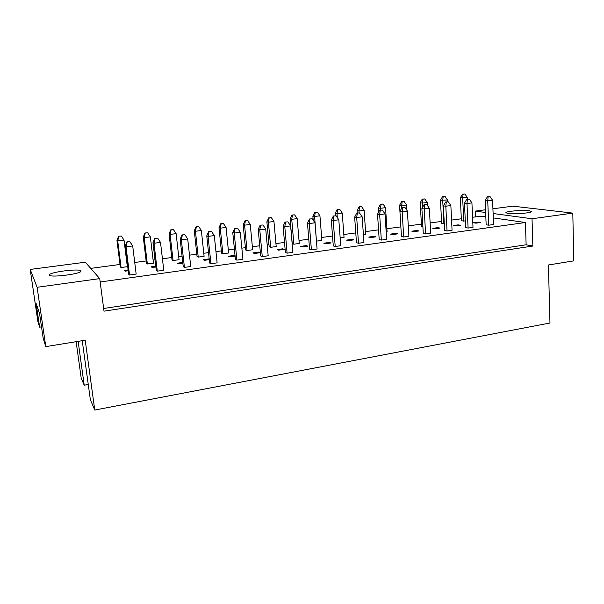 <?xml version="1.0" encoding="UTF-8"?>
<svg xmlns="http://www.w3.org/2000/svg" width="604" height="604" viewBox="0 0 604 604"><rect width="100%" height="100%" fill="white"/><g stroke="black" fill="none" stroke-linecap="round" stroke-linejoin="round"><path stroke-width="0.91" d="M80.853 270.894C79.622 268.229 48.501 272.245 49.422 274.986L49.46 275.107C50.049 277.931 82.189 273.786 80.936 271.09L80.853 270.894M529.127 210.683C522.702 209.799 505.714 211.279 505.888 212.706L508.055 213.514C514.193 214.45 531.746 212.955 531.49 211.513L529.127 210.683M82.235 340.701L90.351 399.659L94.76 410.048L85.209 340.218L45.791 346.62L43.209 338.466L39.539 313.438L36.157 303.54L39.638 327.164L41.51 326.877M39.638 327.164L37.893 321.653L30.2 269.437L37.108 287.285L45.791 346.62M94.76 410.048L549.972 323.012L548.417 264.99L573.8 260.868L572.803 213.114L532.033 218.761L493.106 213.514M88.26 384.484L84.205 385.216L81.208 378.164L76.134 341.69M78.135 341.366L84.205 385.216M572.803 213.114L512.917 206.168L492.917 208.788M485.533 209.762L475.257 211.106L485.646 212.502M30.2 269.437L85.307 262.212L99.728 278.618L37.108 287.285M99.728 278.618L104.001 311.158L532.864 246.032L532.033 218.761M475.514 216.881L475.257 211.106M532.864 246.032L526.129 244.786L525.42 222.514L493.279 217.908M485.82 216.836L481.011 216.149L472.562 217.281M155.757 266.145L151.204 266.764L152.178 267.466L155.855 266.96M157.289 271.158L163.76 270.26L160.521 242.423L154.005 243.246L157.289 271.158L156.262 270.418L152.986 242.665L154.798 238.323L157.689 238.15L154.798 238.323M147.353 263.986L153.476 263.155L150.358 236.859L144.19 237.621L147.353 263.986L146.432 263.321L143.284 237.1L144.968 232.993L147.693 232.827L144.968 232.993M121.079 267.534L127.338 266.689L124.024 240.128L117.72 240.905L121.079 267.534L120.302 266.847L116.957 240.362L118.603 236.217L121.336 236.051L118.603 236.217M128.123 269.913L124.356 270.433L125.187 271.158L128.229 270.743M129.543 275.009L136.157 274.088L132.699 245.956L126.032 246.802L129.543 275.009L128.66 274.231L125.171 246.19L126.938 241.804L129.845 241.63L126.938 241.804M90.728 268.38L120 264.461M126.946 263.533L127.323 263.487M134.73 262.491L146.153 260.966M153.106 260.037L155.002 259.78M162.423 258.784L171.747 257.538M178.708 256.609L182.068 256.156M189.49 255.167L196.813 254.186M203.782 253.25L208.531 252.615M215.96 251.619L221.358 250.902M228.327 249.965L234.412 249.15M241.849 248.153L245.398 247.678M252.374 246.749L259.735 245.76M267.172 244.763L268.961 244.529M275.937 243.593L284.522 242.446M299.018 240.505L308.772 239.199M321.645 237.478L332.525 236.021M343.827 234.511L355.779 232.91M365.579 231.596L378.557 229.86M386.9 228.742L400.867 226.877M408.281 225.881L421.396 224.129M430.139 222.959L441.547 221.426M451.566 220.09L461.32 218.784M525.42 222.514L100.166 281.985M173.061 260.513L179.056 259.697L176.126 233.657L170.086 234.405L173.061 260.513L172.012 259.871L169.052 233.914L170.773 229.837L173.484 229.671L170.773 229.837M198.233 257.108L204.107 256.315L201.358 230.524L195.447 231.257L198.233 257.108L197.063 256.496L194.277 230.788L196.036 226.749L198.731 226.583L196.036 226.749M222.884 253.778L228.637 253.001L226.062 227.459L220.271 228.176L222.884 253.778L221.593 253.189L218.98 227.723L220.777 223.722L223.45 223.563L220.777 223.722M247.028 250.517L252.661 249.754L250.252 224.454L244.582 225.164L247.028 250.517L245.617 249.95L243.178 224.726L245.005 220.762L247.663 220.596L245.005 220.762M270.683 247.315L276.202 246.568L273.952 221.517L268.402 222.204L270.683 247.315L269.165 246.772L266.885 221.796L268.742 217.863L271.385 217.697L268.742 217.863M293.861 244.182L299.267 243.45L297.176 218.633L291.732 219.305L293.861 244.182L292.238 243.661L290.109 218.912L291.996 215.016L294.631 214.858L291.996 215.016M316.579 241.117L321.879 240.4L319.931 215.809L314.601 216.466L316.443 241.072M340.173 237.923L344.038 237.402L342.242 213.038L337.009 213.688L337.304 217.553M363.404 234.782L365.775 234.465L364.114 210.32L358.987 210.962L359.116 212.85M386.16 231.709L387.081 231.581L385.556 207.663L380.528 208.289L380.648 210.101M400.996 228.999L399.561 205.36L401.577 201.623L404.136 201.457L401.577 201.623M427.383 205.42L427.224 202.491L422.385 203.087L420.21 202.801L421.516 226.236L422.876 226.485M447.556 201.736L447.466 199.977L440.467 200.294L441.652 223.518L444.302 223.85M467.413 199.26L467.337 197.516L460.339 197.833L461.411 220.853L465.299 221.011M184.424 267.398L190.743 266.523L187.708 238.973L181.343 239.78L184.424 267.398L183.246 266.681L180.173 239.222L182.03 234.918L184.9 234.745L182.03 234.918M210.947 263.721L217.123 262.861L214.299 235.59L208.07 236.383L210.947 263.721L209.626 263.034L206.764 235.854L208.652 231.589L211.513 231.423L208.652 231.589M236.889 260.12L242.936 259.282L240.301 232.291L234.209 233.069L236.889 260.12L235.439 259.463L232.767 232.563L234.692 228.335L237.538 228.169L234.692 228.335M262.272 256.602L268.184 255.779L265.73 229.067L259.773 229.822L262.272 256.602L260.694 255.968L258.202 229.339L260.165 225.156L262.989 224.982L260.165 225.156M287.104 253.159L292.895 252.351L290.622 225.904L284.786 226.643L287.104 253.159L285.405 252.555L283.095 226.183L285.096 222.038L287.897 221.872L285.096 222.038M311.407 249.784L317.077 248.999L314.978 222.816L309.271 223.54L311.407 249.784L309.595 249.21L307.459 223.102L309.482 218.988L312.276 218.822L309.482 218.988M335.205 246.485L340.754 245.715L338.814 219.788L333.227 220.498L335.205 246.485L333.28 245.934L331.302 220.083L333.363 216.006L336.141 215.839L333.363 216.006M358.504 243.253L363.94 242.506L362.158 216.821L356.692 217.516L358.504 243.253L356.473 242.725L354.654 217.123L356.745 213.084L359.501 212.918L356.745 213.084M381.328 240.09L386.651 239.35L385.02 213.922L379.659 214.601L381.328 240.09L379.191 239.584L377.53 214.224L379.644 210.222L382.385 210.056L379.644 210.222M403.683 236.994L408.893 236.27L407.413 211.075L402.166 211.747L403.683 236.994L401.456 236.504L399.931 211.385L402.075 207.421L404.801 207.255L402.075 207.421M425.586 233.952L430.697 233.242L429.353 208.289L424.212 208.946L425.586 233.952L423.268 233.484L421.886 208.607L424.046 204.673L426.756 204.507L424.046 204.673M447.051 230.977L452.056 230.283L450.856 205.564L445.812 206.206L447.051 230.977L444.642 230.532L443.396 205.881L445.586 201.985L448.274 201.819L445.586 201.985M468.092 228.063L473 227.376L471.928 202.891L466.983 203.518L468.092 228.063L465.601 227.632L464.484 203.208L466.688 199.35L469.368 199.177L466.688 199.35M488.719 225.201L493.536 224.529L492.585 200.264L487.738 200.883L488.719 225.201L486.152 224.786L485.155 200.596L487.383 196.761L490.048 196.594L487.383 196.761M182.77 262.453L177.47 263.178L178.58 263.857L182.861 263.269M209.188 258.874L203.163 259.675L204.409 260.316L209.271 259.652M235.077 255.832L234.186 255.439L228.32 256.239L229.694 256.859L235.107 256.119M260.203 252.683L258.686 252.094L252.948 252.88L254.435 253.469L260.203 252.683M284.318 249.384L282.687 248.818L277.062 249.588L278.671 250.154L284.318 249.384M307.927 246.153L306.19 245.609L300.679 246.364L302.393 246.908L307.927 246.153M331.06 242.989L329.21 242.468L323.82 243.201L325.639 243.729L331.06 242.989M353.725 239.886L351.777 239.388L346.492 240.105L348.41 240.611L353.725 239.886M375.937 236.844L373.891 236.368L368.704 237.078L370.728 237.561L375.937 236.844M397.704 233.869L395.567 233.408L390.486 234.103L392.6 234.563L397.704 233.869M419.048 230.947L416.828 230.509L411.845 231.189L414.042 231.626L419.048 230.947M439.976 228.078L437.674 227.663L432.781 228.327L435.069 228.75L439.976 228.078M460.505 225.269L458.119 224.869L453.325 225.526L455.688 225.926L460.505 225.269M480.641 222.514L478.172 222.129L473.468 222.77L475.914 223.163L480.641 222.514M526.129 244.786L103.654 308.485M209.241 259.66L209.158 258.852M234.261 256.232L234.186 255.439M258.761 252.88L258.686 252.094M282.755 249.595L282.687 248.818M306.251 246.379L306.19 245.609M329.271 243.231L329.21 242.468M351.83 240.143L351.777 239.388M373.944 237.115L373.891 236.368M395.612 234.148L395.567 233.408M416.866 231.241L416.828 230.509M437.711 228.387L437.674 227.663M458.149 225.594L458.119 224.869M478.202 222.846L478.172 222.129M127.18 241.962L126.032 246.802L125.171 246.19M129.845 241.63L132.699 245.956M118.822 236.36L117.72 240.905L116.957 240.362M121.336 236.051L124.024 240.128M155.085 238.474L154.005 243.246L152.986 242.665M157.689 238.15L160.521 242.423M145.224 233.129L144.19 237.621L143.284 237.1M147.693 232.827L150.358 236.859M182.355 235.069L181.343 239.78L180.173 239.222M184.9 234.745L187.708 238.973M235.099 228.471L234.209 233.069L232.767 232.563M237.538 228.169L240.301 232.291M285.571 222.159L284.786 226.643L283.095 226.183M287.897 221.872L290.622 225.904M333.906 216.119L333.227 220.498L331.302 220.083M336.141 215.839L338.814 219.788M171.068 229.973L170.086 234.405L169.052 233.914M173.484 229.671L176.126 233.657M221.139 223.842L220.271 228.176L218.98 227.723M223.45 223.563L226.062 227.459M269.165 217.969L268.402 222.204L266.885 221.796M271.385 217.697L273.952 221.517M315.273 212.329L317.402 212.072L314.79 212.231L315.273 212.329L314.601 216.466L312.872 216.096L313.204 220.188M312.872 216.096L314.79 212.231M317.402 212.072L319.931 215.809M209.022 231.732L208.07 236.383L206.764 235.854M211.513 231.423L214.299 235.59M260.611 225.284L259.773 229.822L258.202 229.339M262.989 224.982L265.73 229.067M309.995 219.109L309.271 223.54L307.459 223.102M312.276 218.822L314.978 222.816M357.319 213.189L356.692 217.516L354.654 217.123M359.501 212.918L362.158 216.821M196.368 226.877L195.447 231.257L194.277 230.788M198.731 226.583L201.358 230.524M245.398 220.875L244.582 225.164L243.178 224.726M247.663 220.596L250.252 224.454M292.449 215.122L291.732 219.305L290.109 218.912M294.631 214.858L297.176 218.633M337.636 209.596L339.727 209.339L337.13 209.497L337.636 209.596L337.009 213.688L335.19 213.333L335.371 215.756M335.19 213.333L337.13 209.497M339.727 209.339L342.242 213.038M359.569 206.908L361.622 206.659L359.033 206.825L359.569 206.908L358.987 210.962L357.062 210.622L357.236 213.023M357.062 210.622L359.033 206.825M361.622 206.659L364.114 210.32M406.9 210.328L406.59 205.05L401.66 205.662L401.796 207.935M402.166 201.698L401.66 205.662L399.561 205.36M404.136 201.457L406.59 205.05M443.147 196.685L445.05 196.451L442.513 196.617L443.147 196.685L442.724 200.566L443.902 223.903M440.467 200.294L442.513 196.617M445.05 196.451L447.466 199.977M381.071 204.28L383.079 204.031L380.505 204.197L381.071 204.28L380.528 208.289L378.519 207.965L378.776 211.868M378.519 207.965L380.505 204.197M383.079 204.031L385.556 207.663M422.853 199.169L424.786 198.935L422.241 199.094L422.853 199.169L422.619 207.278M420.21 202.801L422.241 199.094M424.786 198.935L427.224 202.491M463.064 194.254L464.929 194.02L462.415 194.186L463.064 194.254L462.672 198.089L463.744 221.223M460.339 197.833L462.415 194.186M464.929 194.02L467.337 197.516M402.702 207.512L402.166 211.747L399.931 211.385M404.801 207.255L407.413 211.075M446.265 202.068L445.812 206.206L443.396 205.881M448.274 201.819L450.856 205.564M488.108 196.836L487.738 200.883L485.155 200.596M490.048 196.594L492.585 200.264M380.241 210.32L379.659 214.601L377.53 214.224M382.385 210.056L385.02 213.922M424.703 204.764L424.212 208.946L421.886 208.607M426.756 204.507L429.353 208.289M467.398 199.426L466.983 203.518L464.484 203.208M469.368 199.177L471.928 202.891"/></g></svg>
